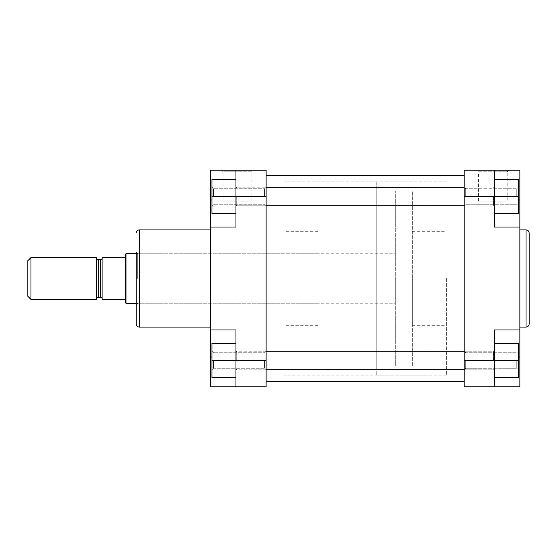 <?xml version="1.0" encoding="UTF-8"?>
<svg xmlns="http://www.w3.org/2000/svg" width="557" height="557" viewBox="0 0 557 557"><rect width="100%" height="100%" fill="white"/><g stroke="black" fill="none" stroke-linecap="round" stroke-linejoin="round"><path stroke-width="0.42" stroke-dasharray="2.79 2.09" d="M96.702 298.998L96.702 258.002L96.702 298.998M102.119 258.002L102.119 298.998L102.119 258.002M27.85 260.704L27.85 296.296M30.941 299.387L30.941 257.613M412.333 365.921L412.333 191.079L412.333 365.921L430.902 365.921L430.902 191.079L430.902 365.921M412.333 191.079L430.902 191.079M376.748 181.798L376.748 375.202L376.748 181.798L430.902 181.798L430.902 375.202L430.902 181.798M376.748 375.202L430.902 375.202M376.748 365.921L376.748 191.079L376.748 365.921L395.317 365.921L395.317 191.079L395.317 365.921M376.748 191.079L395.317 191.079M125.993 303.259L125.993 253.741M136.159 253.741L395.317 253.741L395.317 303.259L395.317 253.741M136.159 303.259L395.317 303.259M125.325 302.869L125.325 254.131M96.702 299.387L96.702 257.613M125.325 299.387L102.119 299.387L102.119 257.613L125.325 257.613M494.338 377.521L518.316 377.521L494.338 377.521L518.316 377.521L518.316 343.481L518.316 369.785L518.316 351.216L518.316 360.504L518.316 351.216L518.316 360.504L494.338 360.504L494.338 369.013L494.338 343.481L494.338 377.521L494.338 329.946L494.338 357.023L494.338 329.946L519.869 329.946L519.869 170.191L494.338 170.191L494.338 227.054L494.338 170.191L464.169 170.191L464.169 386.809L494.338 386.809L494.338 343.481L494.338 377.521L494.338 351.996L494.338 360.504L464.169 360.504M493.565 360.504L493.565 351.216L493.565 360.504M235.952 343.481L211.966 343.481L235.952 343.481L211.966 343.481L211.966 360.504L211.966 343.481L211.966 360.504L235.952 360.504L235.952 369.013L235.952 351.996L235.952 386.809L235.952 329.946L235.952 377.521L235.952 343.481L235.952 377.521L235.952 360.504L211.966 360.504L211.966 377.521L235.952 377.521L211.966 377.521L211.966 360.504L211.966 377.521L235.952 377.521M236.725 360.504L236.725 351.216L236.725 360.504M266.121 278.5L266.121 175.608L266.121 278.5M464.169 278.5L464.169 175.608L464.169 278.5M494.338 213.519L518.316 213.519L494.338 213.519L518.316 213.519L518.316 179.479L494.338 179.479L494.338 213.519L494.338 179.479L518.316 179.479L518.316 196.496L494.338 196.496L494.338 213.519L494.338 187.988L494.338 205.004L494.338 187.988L494.338 196.496L518.316 196.496L518.316 213.519L518.316 179.479L494.338 179.479M516.771 196.496L516.771 188.76L516.771 196.496M516.771 360.504L516.771 368.24L516.771 360.504M507.204 201.14L478.379 201.14L507.204 201.14L507.204 171.744L478.379 171.744L476.827 170.191L508.75 170.191L476.827 170.191M478.379 201.14L478.379 171.744L507.204 171.744L508.75 170.191M465.715 196.496L465.715 188.76L465.715 196.496M465.715 360.504L465.715 368.24L465.715 360.504M529.15 323.986L529.15 278.5M412.333 278.5L412.333 325.692L412.333 278.5M446.373 278.5L446.373 375.202L446.373 278.5M519.869 278.5L519.869 327.084L519.869 278.5M519.869 227.054L494.338 227.054L519.869 227.054L494.338 227.054L494.338 170.191M519.869 329.946L494.338 329.946L519.869 329.946L519.869 386.809L494.338 386.809M518.316 360.504L494.338 360.504L518.316 360.504L518.316 343.481L494.338 343.481M518.316 196.496L464.169 196.496M213.519 360.504L213.519 368.24L213.519 360.504M235.952 179.479L211.966 179.479L235.952 179.479L211.966 179.479L211.966 213.519L211.966 179.479L211.966 196.496L235.952 196.496L235.952 179.479L235.952 227.054L235.952 199.977L235.952 227.054L210.421 227.054L210.421 170.191L235.952 170.191L235.952 213.519L235.952 187.988L235.952 205.004L235.952 187.988L235.952 196.496L266.121 196.496L266.121 187.215L266.121 369.785L266.121 360.504L266.121 369.785L266.121 360.504L211.966 360.504M213.519 196.496L213.519 188.76L213.519 196.496M136.159 278.5L136.159 252.196L136.159 278.5M137.704 278.5L137.704 253.741L137.704 278.5M223.085 201.14L251.91 201.14L223.085 201.14L223.085 171.744L251.91 171.744L253.456 170.191L221.54 170.191L253.456 170.191M251.91 201.14L251.91 171.744L223.085 171.744L221.54 170.191M264.575 196.496L264.575 188.76L264.575 196.496M264.575 360.504L264.575 368.24L264.575 360.504M283.917 278.5L283.917 375.202L283.917 278.5M317.956 278.5L317.956 325.692L317.956 278.5M210.421 278.5L210.421 327.084L210.421 278.5M210.421 329.946L235.952 329.946L210.421 329.946L235.952 329.946L235.952 386.809L210.421 386.809L210.421 227.054L235.952 227.054L210.421 227.054M266.121 196.496L266.121 170.191L235.952 170.191M235.952 386.809L266.121 386.809L266.121 360.504M211.966 196.496L235.952 196.496L211.966 196.496L211.966 213.519L235.952 213.519M493.565 196.496L493.565 205.784L493.565 196.496M236.725 196.496L236.725 205.784L236.725 196.496M98.248 297.452L98.248 259.548M100.566 259.548L100.566 297.452M526.059 229.916L526.059 327.084M518.316 357.023L519.869 357.023M519.869 199.977L518.316 199.977M139.25 327.084L139.25 229.916M210.421 357.023L211.966 357.023M211.966 199.977L210.421 199.977M464.169 369.785L465.715 368.24L516.771 368.24L465.715 368.24L464.169 369.785L493.565 369.785L494.338 369.013L493.565 369.785L236.725 369.785L235.952 369.013L236.725 369.785L266.121 369.785L264.575 368.24L213.519 368.24L211.966 369.785L213.519 368.24L264.575 368.24L266.121 369.785M464.169 351.216L465.715 352.769L464.169 351.216L493.565 351.216L494.338 351.996L493.565 351.216L236.725 351.216L235.952 351.996L236.725 351.216L266.121 351.216L264.575 352.769L266.121 351.216M446.373 181.798L283.917 181.798M446.373 375.202L283.917 375.202M516.771 188.76L518.316 187.215L516.771 188.76L465.715 188.76L464.169 187.215L465.715 188.76L516.771 188.76M516.771 352.769L518.316 351.216L516.771 352.769L465.715 352.769L516.771 352.769M412.333 325.692L446.373 325.692M412.333 231.308L446.373 231.308M465.715 204.231L516.771 204.231L518.316 205.784L516.771 204.231L465.715 204.231L464.169 205.784L465.715 204.231M516.771 368.24L518.316 369.785L516.771 368.24M213.519 352.769L211.966 351.216L213.519 352.769L264.575 352.769L213.519 352.769M266.121 187.215L264.575 188.76L213.519 188.76L211.966 187.215L213.519 188.76L264.575 188.76L266.121 187.215L236.725 187.215L464.169 187.215M317.956 253.741L137.704 253.741L136.159 252.196M317.956 325.692L283.917 325.692M317.956 303.259L137.704 303.259L136.159 304.804M317.956 231.308L283.917 231.308M266.121 205.784L264.575 204.231L213.519 204.231L211.966 205.784L213.519 204.231L264.575 204.231L266.121 205.784L236.725 205.784L235.952 205.004L236.725 205.784L464.169 205.784M494.338 205.004L493.565 205.784L494.338 205.004M235.952 187.988L236.725 187.215L235.952 187.988M494.338 187.988L493.565 187.215L494.338 187.988"/><path stroke-width="0.84" d="M96.702 258.002A1.546 1.546 0 0 0 98.248 259.548L98.248 297.452A1.546 1.546 0 0 0 96.702 298.998M98.248 259.548L100.566 259.548A1.546 1.546 0 0 0 102.119 258.002M98.248 297.452L100.566 297.452A1.546 1.546 0 0 1 102.119 298.998M27.85 260.704L30.941 257.613L96.702 257.613L96.702 299.387L30.941 299.387L27.85 296.296L27.85 260.704M125.325 257.613L125.325 299.387L102.119 299.387L102.119 257.613L125.325 257.613L125.325 254.131L125.993 253.741L136.159 253.741M125.325 299.387L125.325 302.869L125.993 303.259L136.159 303.259M30.941 257.613L30.941 299.387M125.993 253.741L125.993 303.259M529.15 278.5L529.15 323.986C528.969 325.866 527.932 326.896 526.059 327.084L526.059 229.916C527.932 230.104 528.969 231.134 529.15 233.014L529.15 278.5L529.15 233.014M494.338 170.191L494.338 227.054L519.869 227.054L519.869 170.191L464.169 170.191L464.169 360.504L494.338 360.504L494.338 386.809L519.869 386.809L519.869 227.054M519.869 329.946L494.338 329.946L494.338 360.504L518.316 360.504L518.316 377.521L494.338 377.521M494.338 386.809L464.169 386.809L464.169 360.504M494.338 343.481L518.316 343.481L518.316 360.504M494.338 179.479L518.316 179.479L518.316 213.519L494.338 213.519M518.316 196.496L464.169 196.496M136.159 252.196L136.159 323.986L136.159 252.196M210.421 227.054L235.952 227.054L235.952 170.191L210.421 170.191L210.421 386.809L235.952 386.809L235.952 329.946L210.421 329.946M235.952 170.191L266.121 170.191L266.121 386.809L235.952 386.809M235.952 377.521L211.966 377.521L211.966 343.481L235.952 343.481M211.966 360.504L266.121 360.504M235.952 213.519L211.966 213.519L211.966 179.479L235.952 179.479M211.966 196.496L266.121 196.496M100.566 297.452L100.566 259.548M518.316 357.023L519.869 357.023M518.316 199.977L519.869 199.977M210.421 229.916L139.25 229.916L139.25 327.084C137.37 326.896 136.34 325.866 136.159 323.986M211.966 357.023L210.421 357.023M211.966 199.977L210.421 199.977M464.169 381.392L266.121 381.392M464.169 175.608L266.121 175.608M519.869 327.084L526.059 327.084M519.869 229.916L526.059 229.916M464.169 369.785L266.121 369.785M464.169 351.216L266.121 351.216M210.421 327.084L139.25 327.084M139.25 229.916C137.37 230.104 136.34 231.134 136.159 233.014M464.169 205.784L266.121 205.784M464.169 187.215L266.121 187.215"/></g></svg>
